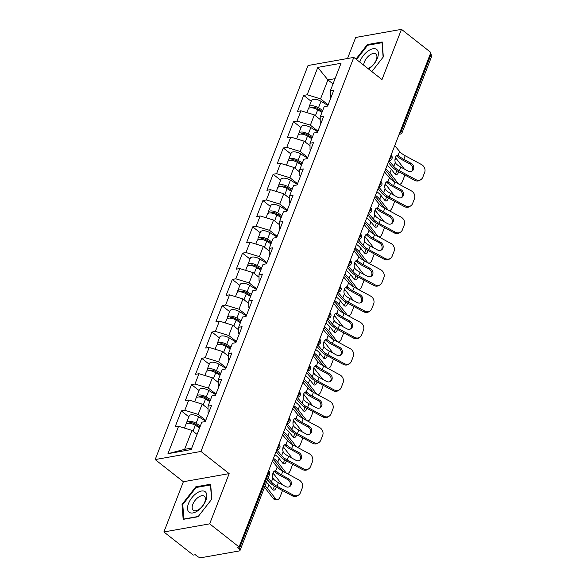 <?xml version="1.0" encoding="UTF-8"?>
<svg xmlns="http://www.w3.org/2000/svg" width="587" height="587" viewBox="0 0 587 587"><rect width="100%" height="100%" fill="white"/><g stroke="black" fill="none" stroke-linecap="round" stroke-linejoin="round"><path stroke-width="0.88" d="M163.89 531.961L209.676 523.846L229.157 473.621L183.371 481.736L163.89 531.961L193.292 555.089L195.288 554.73L197.437 556.417A3.001 1.291 -158.8 0 0 201.451 557.65L239.232 550.958A3.001 1.291 -158.8 0 0 240.017 550.459A3.001 1.291 -158.8 0 0 239.225 549.014L237.075 547.326L239.078 546.974L430.88 52.478L401.479 29.35L355.693 37.465L347.526 58.509M183.371 481.736L155.181 459.562L308.021 65.517L353.807 57.401L200.967 451.447L155.181 459.562M197.071 434.409L191.971 430.396L184.619 449.356L167.963 453.685L191.186 449.569L201.811 422.185L205.281 421.569L211.496 405.558L208.018 406.167L208.062 412.632L208.583 413.05M167.963 453.685L178.587 426.301L175.117 426.91L181.324 410.9L188.838 416.807M205.758 420.343L198.179 414.385L184.795 410.284L181.324 410.9M184.795 410.284L188.779 400.004L185.309 400.62L191.523 384.61L199.03 390.516M215.957 394.053L208.378 388.095L194.994 383.993L191.523 384.61M194.994 383.993L198.978 373.714L195.508 374.33L201.723 358.319L209.229 364.226M226.156 367.755L218.577 361.797L205.193 357.703L201.723 358.319M205.193 357.703L209.177 347.423L205.707 348.04L211.914 332.022L219.428 337.936M236.348 341.465L228.776 335.507L215.385 331.413L211.914 332.022M215.385 331.413L219.377 321.126L215.906 321.742L222.113 305.732L229.627 311.638M246.547 315.175L238.975 309.217L225.584 305.115L222.113 305.732M225.584 305.115L229.576 294.835L226.105 295.452L232.313 279.441L239.826 285.348M256.746 288.885L249.174 282.919L235.783 278.825L232.313 279.441M235.783 278.825L239.775 268.545L236.304 269.162L242.512 253.151L250.025 259.058M266.946 262.587L259.373 256.629L245.982 252.535L242.512 253.151M245.982 252.535L249.974 242.255L246.503 242.864L252.711 226.853L260.224 232.768M277.145 236.297L269.565 230.339L256.181 226.244L252.711 226.853M256.181 226.244L260.166 215.957L256.695 216.574L262.91 200.563L270.416 206.47M287.344 210.007L279.764 204.049L266.381 199.947L262.91 200.563M266.381 199.947L270.365 189.667L266.894 190.283L273.109 174.273L280.615 180.18M297.543 183.709L289.963 177.751L276.58 173.657L273.109 174.273M276.58 173.657L280.564 163.377L277.093 163.993L283.308 147.975L290.814 153.889M307.735 157.419L300.162 151.461L286.779 147.366L283.308 147.975M286.779 147.366L290.763 137.087L287.292 137.696L293.5 121.685L301.014 127.592M317.934 131.128L310.362 125.17L296.971 121.069L293.5 121.685M296.971 121.069L300.962 110.789L297.492 111.405L303.699 95.395L311.213 101.302M328.133 104.838L320.561 98.873L307.17 94.778L303.699 95.395M307.17 94.778L317.794 67.395L341.025 63.279L330.4 90.662L330.437 97.126L330.965 97.537M208.018 406.167L212.01 395.887L215.48 395.271L221.688 379.261L218.217 379.877L222.209 369.597L225.679 368.981L231.887 352.97L228.416 353.587L232.408 343.307L235.879 342.691L242.086 326.68L238.615 327.297L242.607 317.009L246.078 316.4L252.285 300.39L248.815 300.999L252.799 290.719L256.27 290.103L262.484 274.092L259.014 274.709L262.998 264.429L266.469 263.812L272.684 247.802L269.213 248.418L273.197 238.139L276.668 237.522L282.883 221.512L279.412 222.128L283.396 211.841L286.867 211.232L293.074 195.214L289.604 195.831L293.595 185.551L297.066 184.934L303.274 168.924L299.803 169.54L303.795 159.26L307.265 158.644L313.473 142.634L310.002 143.25L313.994 132.97L317.464 132.354L323.672 116.343L320.201 116.952L324.185 106.673L327.656 106.056L333.871 90.046L330.4 90.662M208.04 408.721L202.17 404.105L198.179 414.385M202.17 404.105L188.779 400.004M218.232 382.423L212.369 377.808L208.378 388.095M218.217 379.877L218.254 386.341L218.782 386.752M212.369 377.808L198.978 373.714M228.431 356.133L222.568 351.518L218.577 361.797M228.416 353.587L228.453 360.051L228.981 360.462M222.568 351.518L209.177 347.423M238.63 329.843L232.76 325.227L228.776 335.507M238.615 327.297L238.652 333.754L239.18 334.172M232.76 325.227L219.377 321.126M248.829 303.552L242.959 298.937L238.975 309.217M248.815 300.999L248.851 307.463L249.38 307.882M242.959 298.937L229.576 294.835M259.028 277.255L253.158 272.639L249.174 282.919M259.014 274.709L259.05 281.173L259.579 281.584M253.158 272.639L239.775 268.545M269.228 250.965L263.358 246.349L259.373 256.629M269.213 248.418L269.25 254.883L269.778 255.294M263.358 246.349L249.974 242.255M279.427 224.674L273.557 220.059L269.565 230.339M279.412 222.128L279.449 228.585L279.97 229.003M273.557 220.059L260.166 215.957M289.618 198.377L283.756 193.761L279.764 204.049M289.604 195.831L289.648 202.295L290.169 202.706M283.756 193.761L270.365 189.667M299.818 172.086L293.955 167.471L289.963 177.751M299.803 169.54L299.84 176.005L300.368 176.416M293.955 167.471L280.564 163.377M310.017 145.796L304.147 141.181L300.162 151.461M310.002 143.25L310.039 149.707L310.567 150.125M304.147 141.181L290.763 137.087M320.216 119.506L314.346 114.891L310.362 125.17M320.201 116.952L320.238 123.417L320.766 123.835M314.346 114.891L300.962 110.789M400.694 130.299L401.413 130.872L431.027 54.518L430.308 53.953M431.027 54.518A3.001 1.291 21.2 0 1 431.819 55.963L402.212 132.31A3.001 1.291 21.2 0 0 401.413 130.872A3.001 1.57 128.2 0 1 399.549 133.242M333.012 83.926L327.913 79.913L320.561 98.873M335.06 78.651L327.913 79.913L317.794 67.395M209.676 523.846L239.078 546.974M229.157 473.621L200.967 451.447M353.807 57.401L381.998 79.575L401.479 29.35M184.619 449.356L191.766 448.086M191.971 430.396L178.587 426.301M371.842 71.585L383.326 56.895L382.196 41.948L367.323 44.583L355.971 59.104M195.787 486.836L182.043 504.416L183.166 519.363L198.046 516.729L211.79 499.141L210.66 484.202L195.787 486.836L196.542 487.43M368.078 45.177L367.323 44.583M182.806 505.018L182.043 504.416M411.091 163.311A4.608 3.992 -124.4 0 1 413.505 169.305A4.608 3.992 -124.4 0 1 412.191 170.986A4.608 3.992 -124.4 0 1 408.082 171.066L400.782 167.112A13.42 5.775 21.2 0 1 397.377 164.903A13.42 5.775 21.2 0 1 396.108 163.802L395.308 162.518A4.608 2.568 -87.5 0 1 395.425 157.441A4.608 2.568 -87.5 0 1 397.715 155.32A4.608 2.568 -87.5 0 1 398.081 155.379L399.116 156.047L396.937 155.951A16.025 6.897 -158.8 0 0 398.654 157.455A16.025 6.897 -158.8 0 0 402.719 160.097L410.012 164.044L411.091 163.311L403.79 159.363A13.42 5.775 21.2 0 1 400.385 157.147A13.42 5.775 21.2 0 1 399.116 156.047M415.706 179.571A6.009 5.202 55.6 0 0 421.062 179.475L419.991 180.209A6.009 5.202 -124.4 0 1 414.627 180.312L415.706 179.571L399.38 170.736A13.42 5.775 21.2 0 1 395.976 168.528A13.42 5.775 21.2 0 1 393.789 166.451L388.917 160.655M388.264 162.35L391.624 166.356A16.025 6.897 -158.8 0 0 394.237 168.836A16.025 6.897 -158.8 0 0 398.309 171.477L414.627 180.312M421.062 179.475A6.009 5.202 55.6 0 0 422.772 177.281L424.672 172.395A6.009 5.202 55.6 0 0 421.525 164.573L405.199 155.738A13.42 5.775 21.2 0 1 401.794 153.523A13.42 5.775 21.2 0 1 399.608 151.446L394.735 145.657M411.619 171.301A4.608 3.992 55.6 0 0 412.426 170.047A4.608 3.992 55.6 0 0 410.012 164.044M395.396 157.514A16.025 6.897 21.2 0 1 395.755 157.954L403.768 168.264A6.009 3.162 94 0 1 404.208 168.968M394.838 181.941L387.728 172.798A13.42 5.775 -158.8 0 0 385.292 170.421A13.42 5.775 -158.8 0 0 385.167 170.318M387.046 165.475A16.025 6.897 21.2 0 1 388.433 166.488A16.025 6.897 21.2 0 1 391.346 169.335L394.926 173.943A4.608 2.429 -86 0 0 396.108 174.662A4.608 2.429 -86 0 0 398.353 172.541A4.608 2.429 -86 0 0 398.632 171.653M385.644 169.1A16.025 6.897 21.2 0 1 387.031 170.113A16.025 6.897 21.2 0 1 389.937 172.96L397.949 183.261A6.009 3.162 94 0 0 399.49 184.201A6.009 3.162 94 0 0 402.425 181.434L404.318 176.548A6.009 3.162 94 0 0 404.773 174.977M395.036 174.075A4.608 2.429 94 0 0 396.144 172.38A4.608 2.429 94 0 0 396.607 170.487M306.832 112.587L308.248 108.947A6.611 2.847 21.2 0 1 317.706 109.798L321.977 112.388M319.277 118.765L320.216 119.337M309.107 108.118A6.611 2.847 21.2 0 1 309.033 106.929A6.611 2.847 21.2 0 1 318.492 107.773L322.755 110.363M309.033 106.929L311.55 100.436A6.611 2.847 21.2 0 1 321.008 101.287L327.891 105.462M322.322 111.493L317.193 108.382A4.006 1.724 -158.8 0 0 311.499 107.781M368.563 69.009A13.017 6.802 -51.8 0 0 377.397 58.201A13.017 6.802 -51.8 0 0 372.972 48.787A13.017 6.802 -51.8 0 0 360.044 61.283A13.017 6.802 -51.8 0 0 359.758 62.083M367.8 68.408A8.915 4.652 -51.8 0 0 376.252 59.94A8.915 4.652 -51.8 0 0 375.819 53.989A8.915 4.652 -51.8 0 0 369.876 55.009A8.915 4.652 -51.8 0 0 364.366 62.046A8.915 4.652 -51.8 0 0 363.698 65.179M356.485 59.507L367.623 45.258L382.042 42.704L383.128 57.144M197.841 510.712A13.017 6.802 -51.8 0 0 206.822 495.186A13.017 6.802 -51.8 0 0 196.528 493.271A13.017 6.802 -51.8 0 0 187.547 508.804A13.017 6.802 -51.8 0 0 197.841 510.712M199.22 509.208A8.915 4.652 -51.8 0 0 204.283 496.235A8.915 4.652 -51.8 0 0 198.318 497.27A8.915 4.652 -51.8 0 0 193.262 510.25A8.915 4.652 -51.8 0 0 199.22 509.208M198.237 516.479L183.863 519.025L182.77 504.549L196.087 487.511L210.498 484.957L211.591 499.398M400.892 189.601A4.608 3.992 -124.4 0 1 403.306 195.596A4.608 3.992 -124.4 0 1 401.992 197.276A4.608 3.992 -124.4 0 1 397.883 197.357L390.59 193.409A13.42 5.775 21.2 0 1 387.178 191.193A13.42 5.775 21.2 0 1 385.908 190.093L385.116 188.809A4.608 2.568 -87.5 0 1 385.226 183.731A4.608 2.568 -87.5 0 1 387.515 181.61A4.608 2.568 -87.5 0 1 387.882 181.677L388.917 182.344L386.745 182.241A16.025 6.897 -158.8 0 0 388.455 183.746A16.025 6.897 -158.8 0 0 392.52 186.387L399.813 190.342L400.892 189.601L393.591 185.653A13.42 5.775 21.2 0 1 390.186 183.445A13.42 5.775 21.2 0 1 388.917 182.344M405.507 205.868A6.009 5.202 55.6 0 0 410.863 205.766L409.792 206.499A6.009 5.202 -124.4 0 1 404.428 206.602L405.507 205.868L389.181 197.027A13.42 5.775 21.2 0 1 385.776 194.818A13.42 5.775 21.2 0 1 383.59 192.741L378.718 186.952M378.065 188.64L381.425 192.646A16.025 6.897 -158.8 0 0 384.037 195.126A16.025 6.897 -158.8 0 0 388.11 197.768L404.428 206.602M410.863 205.766A6.009 5.202 55.6 0 0 412.573 203.572L414.473 198.685A6.009 5.202 55.6 0 0 411.326 190.863L395 182.029A13.42 5.775 21.2 0 1 391.595 179.82A13.42 5.775 21.2 0 1 389.408 177.744L384.536 171.947M401.42 197.599A4.608 3.992 55.6 0 0 402.227 196.337A4.608 3.992 55.6 0 0 399.813 190.342M390.693 215.891A4.608 3.992 -124.4 0 1 393.107 221.893A4.608 3.992 -124.4 0 1 391.793 223.574A4.608 3.992 -124.4 0 1 387.684 223.647L380.391 219.699A13.42 5.775 21.2 0 1 376.986 217.483A13.42 5.775 21.2 0 1 375.709 216.383L374.917 215.099A4.608 2.568 -87.5 0 1 375.027 210.021A4.608 2.568 -87.5 0 1 377.316 207.901A4.608 2.568 -87.5 0 1 377.683 207.967L378.718 208.634L376.546 208.539A16.025 6.897 -158.8 0 0 378.255 210.043A16.025 6.897 -158.8 0 0 382.32 212.685L389.621 216.632L390.693 215.891L383.399 211.944A13.42 5.775 21.2 0 1 379.987 209.735A13.42 5.775 21.2 0 1 378.718 208.634M395.308 232.158A6.009 5.202 55.6 0 0 400.664 232.056L399.593 232.797A6.009 5.202 -124.4 0 1 394.229 232.892L395.308 232.158L378.982 223.324A13.42 5.775 21.2 0 1 375.577 221.108A13.42 5.775 21.2 0 1 373.391 219.032L368.519 213.242M367.866 214.937L371.226 218.936A16.025 6.897 -158.8 0 0 373.846 221.416A16.025 6.897 -158.8 0 0 377.911 224.058L394.229 232.892M400.664 232.056A6.009 5.202 55.6 0 0 402.381 229.869L404.274 224.982A6.009 5.202 55.6 0 0 401.126 217.161L384.801 208.319A13.42 5.775 21.2 0 1 381.396 206.11A13.42 5.775 21.2 0 1 379.209 204.034L374.337 198.245M391.221 223.889A4.608 3.992 55.6 0 0 392.035 222.627A4.608 3.992 55.6 0 0 389.621 216.632M380.493 242.189A4.608 3.992 -124.4 0 1 382.907 248.184A4.608 3.992 -124.4 0 1 381.594 249.864A4.608 3.992 -124.4 0 1 377.485 249.937L370.192 245.99A13.42 5.775 21.2 0 1 366.787 243.781A13.42 5.775 21.2 0 1 365.518 242.68L364.718 241.396A4.608 2.568 -87.5 0 1 364.828 236.312A4.608 2.568 -87.5 0 1 367.117 234.198A4.608 2.568 -87.5 0 1 367.484 234.257L368.519 234.925L366.347 234.829A16.025 6.897 -158.8 0 0 368.056 236.334A16.025 6.897 -158.8 0 0 372.121 238.975L379.422 242.923L380.493 242.189L373.2 238.241A13.42 5.775 21.2 0 1 369.795 236.025A13.42 5.775 21.2 0 1 368.519 234.925M385.109 258.449A6.009 5.202 55.6 0 0 390.465 258.346L389.394 259.087A6.009 5.202 -124.4 0 1 384.037 259.183L385.109 258.449L368.783 249.614A13.42 5.775 21.2 0 1 365.378 247.406A13.42 5.775 21.2 0 1 363.192 245.329L358.319 239.533M357.666 241.228L361.034 245.234A16.025 6.897 -158.8 0 0 363.647 247.707A16.025 6.897 -158.8 0 0 367.711 250.348L384.037 259.183M390.465 258.346A6.009 5.202 55.6 0 0 392.182 256.159L394.075 251.273A6.009 5.202 55.6 0 0 390.927 243.451L374.601 234.617A13.42 5.775 21.2 0 1 371.197 232.401A13.42 5.775 21.2 0 1 369.01 230.324L364.138 224.535M381.022 250.179A4.608 3.992 55.6 0 0 381.836 248.917A4.608 3.992 55.6 0 0 379.422 242.923M370.294 268.479A4.608 3.992 -124.4 0 1 372.708 274.474A4.608 3.992 -124.4 0 1 371.395 276.154A4.608 3.992 -124.4 0 1 367.286 276.235L359.992 272.28A13.42 5.775 21.2 0 1 356.588 270.071A13.42 5.775 21.2 0 1 355.318 268.971L354.519 267.687A4.608 2.568 -87.5 0 1 354.629 262.609A4.608 2.568 -87.5 0 1 356.925 260.489A4.608 2.568 -87.5 0 1 357.285 260.547L358.327 261.215L356.148 261.12A16.025 6.897 -158.8 0 0 357.857 262.624A16.025 6.897 -158.8 0 0 361.922 265.265L369.223 269.213L370.294 268.479L363.001 264.532A13.42 5.775 21.2 0 1 359.596 262.316A13.42 5.775 21.2 0 1 358.327 261.215M374.91 284.739A6.009 5.202 55.6 0 0 380.273 284.644L379.195 285.377A6.009 5.202 -124.4 0 1 373.838 285.48L374.91 284.739L358.591 275.905A13.42 5.775 21.2 0 1 355.179 273.696A13.42 5.775 21.2 0 1 352.992 271.62L348.128 265.823M347.467 267.518L350.835 271.524A16.025 6.897 -158.8 0 0 353.447 274.004A16.025 6.897 -158.8 0 0 357.512 276.646L373.838 285.48M380.273 284.644A6.009 5.202 55.6 0 0 381.983 282.45L383.876 277.563A6.009 5.202 55.6 0 0 380.728 269.741L364.402 260.907A13.42 5.775 21.2 0 1 360.998 258.698A13.42 5.775 21.2 0 1 358.811 256.614L353.946 250.825M370.823 276.47A4.608 3.992 55.6 0 0 371.637 275.215A4.608 3.992 55.6 0 0 369.223 269.213M360.095 294.769A4.608 3.992 -124.4 0 1 362.509 300.771A4.608 3.992 -124.4 0 1 361.203 302.444A4.608 3.992 -124.4 0 1 357.094 302.525L349.793 298.578A13.42 5.775 21.2 0 1 346.389 296.362A13.42 5.775 21.2 0 1 345.119 295.261L344.32 293.977A4.608 2.568 -87.5 0 1 344.437 288.899A4.608 2.568 -87.5 0 1 346.726 286.779A4.608 2.568 -87.5 0 1 347.086 286.845L348.128 287.513L345.948 287.417A16.025 6.897 -158.8 0 0 347.658 288.921A16.025 6.897 -158.8 0 0 351.73 291.556L359.024 295.51L360.095 294.769L352.802 290.822A13.42 5.775 21.2 0 1 349.397 288.613A13.42 5.775 21.2 0 1 348.128 287.513M364.71 311.037A6.009 5.202 55.6 0 0 370.074 310.934L368.996 311.668A6.009 5.202 -124.4 0 1 363.639 311.77L364.71 311.037L348.392 302.202A13.42 5.775 21.2 0 1 344.98 299.986A13.42 5.775 21.2 0 1 342.793 297.91L337.929 292.121M337.268 293.808L340.636 297.814A16.025 6.897 -158.8 0 0 343.248 300.295A16.025 6.897 -158.8 0 0 347.313 302.936L363.639 311.77M370.074 310.934A6.009 5.202 55.6 0 0 371.784 308.74L373.677 303.853A6.009 5.202 55.6 0 0 370.529 296.031L354.21 287.197A13.42 5.775 21.2 0 1 350.799 284.988A13.42 5.775 21.2 0 1 348.612 282.912L343.747 277.115M360.631 302.767A4.608 3.992 55.6 0 0 361.438 301.505A4.608 3.992 55.6 0 0 359.024 295.51M385.197 183.804A16.025 6.897 21.2 0 1 385.556 184.252L393.576 194.554A6.009 3.162 94 0 1 394.016 195.258M384.639 208.231L377.536 199.096A13.42 5.775 -158.8 0 0 375.093 196.711A13.42 5.775 -158.8 0 0 374.968 196.616M376.854 191.766A16.025 6.897 21.2 0 1 378.241 192.778A16.025 6.897 21.2 0 1 381.146 195.625L384.727 200.233A4.608 2.429 -86 0 0 385.908 200.952A4.608 2.429 -86 0 0 388.154 198.832A4.608 2.429 -86 0 0 388.433 197.944M375.445 195.39A16.025 6.897 21.2 0 1 376.832 196.403A16.025 6.897 21.2 0 1 379.738 199.25L387.758 209.559A6.009 3.162 94 0 0 389.298 210.491A6.009 3.162 94 0 0 392.226 207.725L394.119 202.838A6.009 3.162 94 0 0 394.574 201.268M384.845 200.365A4.608 2.429 94 0 0 385.945 198.677A4.608 2.429 94 0 0 386.407 196.777M296.633 138.884L298.049 135.245A6.611 2.847 21.2 0 1 307.507 136.089L311.778 138.679M309.078 145.055L310.017 145.627M298.908 134.408A6.611 2.847 21.2 0 1 298.834 133.22A6.611 2.847 21.2 0 1 308.292 134.063L312.563 136.654M298.834 133.22L301.351 126.733A6.611 2.847 21.2 0 1 310.809 127.577L317.692 131.752M312.123 137.784L306.994 134.672A4.006 1.724 -158.8 0 0 301.3 134.071M374.998 210.095A16.025 6.897 21.2 0 1 375.364 210.542L383.377 220.851A6.009 3.162 94 0 1 383.817 221.556M374.44 234.521L367.337 225.386A13.42 5.775 -158.8 0 0 364.901 223.001A13.42 5.775 -158.8 0 0 364.776 222.906M366.655 218.056A16.025 6.897 21.2 0 1 368.042 219.068A16.025 6.897 21.2 0 1 370.947 221.915L374.528 226.523A4.608 2.429 -86 0 0 375.709 227.242A4.608 2.429 -86 0 0 377.955 225.122A4.608 2.429 -86 0 0 378.233 224.234M365.246 221.681A16.025 6.897 21.2 0 1 366.633 222.693A16.025 6.897 21.2 0 1 369.546 225.54L377.558 235.849A6.009 3.162 94 0 0 379.099 236.788A6.009 3.162 94 0 0 382.027 234.022L383.92 229.128A6.009 3.162 94 0 0 384.375 227.558M374.645 226.663A4.608 2.429 94 0 0 375.746 224.968A4.608 2.429 94 0 0 376.208 223.067M286.441 165.174L287.85 161.535A6.611 2.847 21.2 0 1 297.308 162.379L301.579 164.969M298.878 171.353L299.818 171.918M288.709 160.706A6.611 2.847 21.2 0 1 288.635 159.51A6.611 2.847 21.2 0 1 298.093 160.354L302.364 162.944M288.635 159.51L291.152 153.024A6.611 2.847 21.2 0 1 300.61 153.867L307.493 158.042M301.923 164.074L296.795 160.963A4.006 1.724 -158.8 0 0 291.101 160.368M364.798 236.392A16.025 6.897 21.2 0 1 365.165 236.832L373.178 247.142A6.009 3.162 94 0 1 373.618 247.846M364.241 260.819L357.138 251.676A13.42 5.775 -158.8 0 0 354.702 249.292A13.42 5.775 -158.8 0 0 354.577 249.196M356.456 244.353A16.025 6.897 21.2 0 1 357.843 245.366A16.025 6.897 21.2 0 1 360.748 248.213L364.329 252.821A4.608 2.429 -86 0 0 365.51 253.54A4.608 2.429 -86 0 0 367.755 251.412A4.608 2.429 -86 0 0 368.034 250.524M355.047 247.971A16.025 6.897 21.2 0 1 356.434 248.991A16.025 6.897 21.2 0 1 359.347 251.83L367.359 262.14A6.009 3.162 94 0 0 368.9 263.079A6.009 3.162 94 0 0 371.828 260.312L373.721 255.426A6.009 3.162 94 0 0 374.176 253.848M364.446 252.953A4.608 2.429 94 0 0 365.554 251.258A4.608 2.429 94 0 0 366.009 249.365M276.242 191.465L277.651 187.825A6.611 2.847 21.2 0 1 287.109 188.669L291.379 191.259M288.687 197.643L289.618 198.208M278.509 186.996A6.611 2.847 21.2 0 1 278.436 185.8A6.611 2.847 21.2 0 1 287.894 186.651L292.165 189.241M278.436 185.8L280.953 179.314A6.611 2.847 21.2 0 1 290.411 180.158L297.293 184.34M291.724 190.371L286.595 187.26A4.006 1.724 -158.8 0 0 280.902 186.659M354.607 262.683A16.025 6.897 21.2 0 1 354.966 263.123L362.979 273.432A6.009 3.162 94 0 1 363.419 274.136M354.042 287.109L346.939 277.974A13.42 5.775 -158.8 0 0 344.503 275.589A13.42 5.775 -158.8 0 0 344.378 275.486M346.257 270.644A16.025 6.897 21.2 0 1 347.643 271.656A16.025 6.897 21.2 0 1 350.549 274.503L354.137 279.111A4.608 2.429 -86 0 0 355.318 279.83A4.608 2.429 -86 0 0 357.564 277.71A4.608 2.429 -86 0 0 357.835 276.822M344.848 274.268A16.025 6.897 21.2 0 1 346.235 275.281A16.025 6.897 21.2 0 1 349.148 278.128L357.16 288.437A6.009 3.162 94 0 0 358.701 289.369A6.009 3.162 94 0 0 361.629 286.603L363.529 281.716A6.009 3.162 94 0 0 363.977 280.146M354.247 279.243A4.608 2.429 94 0 0 355.355 277.556A4.608 2.429 94 0 0 355.81 275.655M266.043 217.755L267.452 214.116A6.611 2.847 21.2 0 1 276.91 214.967L281.18 217.557M278.487 223.933L279.419 224.505M268.31 213.286A6.611 2.847 21.2 0 1 268.237 212.098A6.611 2.847 21.2 0 1 277.695 212.942L281.965 215.532M268.237 212.098L270.754 205.604A6.611 2.847 21.2 0 1 280.212 206.455L287.102 210.63M281.525 216.662L276.396 213.551A4.006 1.724 -158.8 0 0 270.71 212.949M344.408 288.973A16.025 6.897 21.2 0 1 344.767 289.42L352.78 299.722A6.009 3.162 94 0 1 353.22 300.427M343.843 313.399L336.74 304.264A13.42 5.775 -158.8 0 0 334.304 301.879A13.42 5.775 -158.8 0 0 334.179 301.784M336.058 296.934A16.025 6.897 21.2 0 1 337.444 297.947A16.025 6.897 21.2 0 1 340.357 300.793L343.938 305.401A4.608 2.429 -86 0 0 345.119 306.12A4.608 2.429 -86 0 0 347.365 304A4.608 2.429 -86 0 0 347.643 303.112M334.656 300.559A16.025 6.897 21.2 0 1 336.043 301.571A16.025 6.897 21.2 0 1 338.948 304.418L346.961 314.727A6.009 3.162 94 0 0 348.502 315.667A6.009 3.162 94 0 0 351.43 312.893L353.33 308.006A6.009 3.162 94 0 0 353.785 306.436M344.048 305.541A4.608 2.429 94 0 0 345.156 303.846A4.608 2.429 94 0 0 345.611 301.945M255.844 244.053L257.253 240.413A6.611 2.847 21.2 0 1 266.718 241.257L270.981 243.847M268.288 250.223L269.228 250.796M258.111 239.577A6.611 2.847 21.2 0 1 258.038 238.388A6.611 2.847 21.2 0 1 267.496 239.232L271.766 241.822M258.038 238.388L260.555 231.902A6.611 2.847 21.2 0 1 270.013 232.745L276.903 236.921M271.326 242.952L266.197 239.841A4.006 1.724 -158.8 0 0 260.511 239.239M349.903 321.067A4.608 3.992 -124.4 0 1 352.317 327.062A4.608 3.992 -124.4 0 1 351.004 328.742A4.608 3.992 -124.4 0 1 346.895 328.815L339.594 324.868A13.42 5.775 21.2 0 1 336.19 322.659A13.42 5.775 21.2 0 1 334.92 321.559L334.12 320.267A4.608 2.568 -87.5 0 1 334.238 315.19A4.608 2.568 -87.5 0 1 336.527 313.069A4.608 2.568 -87.5 0 1 336.887 313.135L337.929 313.803L335.749 313.707A16.025 6.897 -158.8 0 0 337.459 315.212A16.025 6.897 -158.8 0 0 341.531 317.853L348.825 321.801L349.903 321.067L342.603 317.112A13.42 5.775 21.2 0 1 339.198 314.903A13.42 5.775 21.2 0 1 337.929 313.803M354.511 337.327A6.009 5.202 55.6 0 0 359.875 337.224L358.796 337.965A6.009 5.202 -124.4 0 1 353.44 338.061L354.511 337.327L338.193 328.493A13.42 5.775 21.2 0 1 334.788 326.277A13.42 5.775 21.2 0 1 332.594 324.2L327.729 318.411M327.069 320.106L330.437 324.105A16.025 6.897 -158.8 0 0 333.049 326.585A16.025 6.897 -158.8 0 0 337.114 329.226L353.44 338.061M359.875 337.224A6.009 5.202 55.6 0 0 361.585 335.038L363.485 330.151A6.009 5.202 55.6 0 0 360.33 322.329L344.011 313.487A13.42 5.775 21.2 0 1 340.607 311.279A13.42 5.775 21.2 0 1 338.413 309.202L333.548 303.413M350.432 329.058A4.608 3.992 55.6 0 0 351.239 327.795A4.608 3.992 55.6 0 0 348.825 321.801M334.208 315.27A16.025 6.897 21.2 0 1 334.568 315.711L342.581 326.02A6.009 3.162 94 0 1 343.021 326.724M333.643 339.697L326.541 330.554A13.42 5.775 -158.8 0 0 324.105 328.17A13.42 5.775 -158.8 0 0 323.98 328.074M325.858 323.224A16.025 6.897 21.2 0 1 327.245 324.244A16.025 6.897 21.2 0 1 330.158 327.084L333.739 331.692A4.608 2.429 -86 0 0 334.92 332.411A4.608 2.429 -86 0 0 337.165 330.29A4.608 2.429 -86 0 0 337.444 329.402M324.457 326.849A16.025 6.897 21.2 0 1 325.844 327.862A16.025 6.897 21.2 0 1 328.749 330.708L336.762 341.018A6.009 3.162 94 0 0 338.303 341.957A6.009 3.162 94 0 0 341.23 339.191L343.131 334.304A6.009 3.162 94 0 0 343.586 332.726M333.849 331.831A4.608 2.429 94 0 0 334.957 330.136A4.608 2.429 94 0 0 335.412 328.236M245.645 270.343L247.061 266.703A6.611 2.847 21.2 0 1 256.519 267.547L260.782 270.137M258.089 276.521L259.028 277.086M247.912 265.874A6.611 2.847 21.2 0 1 247.839 264.678A6.611 2.847 21.2 0 1 257.304 265.529L261.567 268.12M247.839 264.678L250.356 258.192A6.611 2.847 21.2 0 1 259.821 259.036L266.703 263.218M261.134 269.25L256.005 266.131A4.006 1.724 -158.8 0 0 250.311 265.537M339.704 347.357A4.608 3.992 -124.4 0 1 342.118 353.352A4.608 3.992 -124.4 0 1 340.805 355.032A4.608 3.992 -124.4 0 1 336.696 355.106L329.395 351.158A13.42 5.775 21.2 0 1 325.99 348.949A13.42 5.775 21.2 0 1 324.721 347.849L323.921 346.565A4.608 2.568 -87.5 0 1 324.039 341.48A4.608 2.568 -87.5 0 1 326.328 339.367A4.608 2.568 -87.5 0 1 326.695 339.425L327.729 340.093L325.55 339.998A16.025 6.897 -158.8 0 0 327.267 341.502A16.025 6.897 -158.8 0 0 331.332 344.143L338.626 348.091L339.704 347.357L332.403 343.41A13.42 5.775 21.2 0 1 328.999 341.194A13.42 5.775 21.2 0 1 327.729 340.093M344.32 363.617A6.009 5.202 55.6 0 0 349.676 363.522L348.605 364.256A6.009 5.202 -124.4 0 1 343.241 364.358L344.32 363.617L327.994 354.783A13.42 5.775 21.2 0 1 324.589 352.574A13.42 5.775 21.2 0 1 322.402 350.498L317.53 344.701M316.877 346.396L320.238 350.402A16.025 6.897 -158.8 0 0 322.85 352.882A16.025 6.897 -158.8 0 0 326.915 355.517L343.241 364.358M349.676 363.522A6.009 5.202 55.6 0 0 351.386 361.328L353.286 356.441A6.009 5.202 55.6 0 0 350.138 348.619L333.812 339.785A13.42 5.775 21.2 0 1 330.408 337.569A13.42 5.775 21.2 0 1 328.214 335.493L323.349 329.703M340.233 355.348A4.608 3.992 55.6 0 0 341.04 354.093A4.608 3.992 55.6 0 0 338.626 348.091M324.009 341.561A16.025 6.897 21.2 0 1 324.369 342.001L332.381 352.31A6.009 3.162 94 0 1 332.822 353.014M323.452 365.987L316.342 356.845A13.42 5.775 -158.8 0 0 313.906 354.467A13.42 5.775 -158.8 0 0 313.781 354.365M315.659 349.522A16.025 6.897 21.2 0 1 317.046 350.534A16.025 6.897 21.2 0 1 319.959 353.381L323.54 357.989A4.608 2.429 -86 0 0 324.721 358.708A4.608 2.429 -86 0 0 326.966 356.58A4.608 2.429 -86 0 0 327.245 355.693M314.258 353.139A16.025 6.897 21.2 0 1 315.645 354.159A16.025 6.897 21.2 0 1 318.55 357.006L326.563 367.308A6.009 3.162 94 0 0 328.104 368.247A6.009 3.162 94 0 0 331.039 365.481L332.932 360.594A6.009 3.162 94 0 0 333.387 359.024M323.65 358.121A4.608 2.429 94 0 0 324.758 356.426A4.608 2.429 94 0 0 325.22 354.533M235.446 296.633L236.862 292.994A6.611 2.847 21.2 0 1 246.32 293.845L250.59 296.428M247.89 302.811L248.829 303.376M237.72 292.165A6.611 2.847 21.2 0 1 237.647 290.976A6.611 2.847 21.2 0 1 247.105 291.82L251.368 294.41M237.647 290.976L240.164 284.482A6.611 2.847 21.2 0 1 249.622 285.333L256.504 289.508M250.935 295.54L245.806 292.429A4.006 1.724 -158.8 0 0 240.112 291.827M329.505 373.648A4.608 3.992 -124.4 0 1 331.919 379.642A4.608 3.992 -124.4 0 1 330.606 381.323A4.608 3.992 -124.4 0 1 326.497 381.403L319.203 377.448A13.42 5.775 21.2 0 1 315.791 375.24A13.42 5.775 21.2 0 1 314.522 374.139L313.729 372.855A4.608 2.568 -87.5 0 1 313.84 367.778A4.608 2.568 -87.5 0 1 316.129 365.657A4.608 2.568 -87.5 0 1 316.496 365.723L317.53 366.383L315.358 366.288A16.025 6.897 -158.8 0 0 317.068 367.792A16.025 6.897 -158.8 0 0 321.133 370.434L328.427 374.389L329.505 373.648L322.204 369.7A13.42 5.775 21.2 0 1 318.8 367.484A13.42 5.775 21.2 0 1 317.53 366.383M334.12 389.907A6.009 5.202 55.6 0 0 339.477 389.812L338.406 390.546A6.009 5.202 -124.4 0 1 333.042 390.649L334.12 389.907L317.794 381.073A13.42 5.775 21.2 0 1 314.39 378.864A13.42 5.775 21.2 0 1 312.203 376.788L307.331 370.999M306.678 372.686L310.039 376.693A16.025 6.897 -158.8 0 0 312.651 379.173A16.025 6.897 -158.8 0 0 316.723 381.814L333.042 390.649M339.477 389.812A6.009 5.202 55.6 0 0 341.186 387.618L343.087 382.731A6.009 5.202 55.6 0 0 339.939 374.91L323.613 366.075A13.42 5.775 21.2 0 1 320.209 363.867A13.42 5.775 21.2 0 1 318.022 361.79L313.15 355.993M330.033 381.638A4.608 3.992 55.6 0 0 330.841 380.383A4.608 3.992 55.6 0 0 328.427 374.389M313.81 367.851A16.025 6.897 21.2 0 1 314.17 368.291L322.19 378.6A6.009 3.162 94 0 1 322.63 379.305M313.253 392.277L306.143 383.142A13.42 5.775 -158.8 0 0 303.706 380.758A13.42 5.775 -158.8 0 0 303.582 380.662M305.467 375.812A16.025 6.897 21.2 0 1 306.854 376.825A16.025 6.897 21.2 0 1 309.76 379.672L313.341 384.28A4.608 2.429 -86 0 0 314.522 384.999A4.608 2.429 -86 0 0 316.767 382.878A4.608 2.429 -86 0 0 317.046 381.99M304.059 379.437A16.025 6.897 21.2 0 1 305.445 380.449A16.025 6.897 21.2 0 1 308.351 383.296L316.371 393.606A6.009 3.162 94 0 0 317.912 394.537A6.009 3.162 94 0 0 320.84 391.771L322.733 386.884A6.009 3.162 94 0 0 323.188 385.314M313.458 384.412A4.608 2.429 94 0 0 314.559 382.724A4.608 2.429 94 0 0 315.021 380.824M225.247 322.923L226.663 319.284A6.611 2.847 21.2 0 1 236.121 320.135L240.391 322.725M237.691 329.102L238.63 329.674M227.521 318.455A6.611 2.847 21.2 0 1 227.448 317.266A6.611 2.847 21.2 0 1 236.906 318.11L241.176 320.7M227.448 317.266L229.965 310.772A6.611 2.847 21.2 0 1 239.423 311.624L246.305 315.799M240.736 321.83L235.607 318.719A4.006 1.724 -158.8 0 0 229.913 318.117M319.306 399.938A4.608 3.992 -124.4 0 1 321.72 405.94A4.608 3.992 -124.4 0 1 320.407 407.62A4.608 3.992 -124.4 0 1 316.298 407.694L309.004 403.746A13.42 5.775 21.2 0 1 305.6 401.53A13.42 5.775 21.2 0 1 304.323 400.429L303.53 399.145A4.608 2.568 -87.5 0 1 303.64 394.068A4.608 2.568 -87.5 0 1 305.93 391.947A4.608 2.568 -87.5 0 1 306.297 392.013L307.331 392.681L305.159 392.586A16.025 6.897 -158.8 0 0 306.869 394.09A16.025 6.897 -158.8 0 0 310.934 396.731L318.235 400.679L319.306 399.938L312.013 395.99A13.42 5.775 21.2 0 1 308.601 393.782A13.42 5.775 21.2 0 1 307.331 392.681M323.921 416.205A6.009 5.202 55.6 0 0 329.278 416.102L328.206 416.836A6.009 5.202 -124.4 0 1 322.843 416.939L323.921 416.205L307.595 407.371A13.42 5.775 21.2 0 1 304.191 405.155A13.42 5.775 21.2 0 1 302.004 403.078L297.132 397.289M296.479 398.984L299.84 402.983A16.025 6.897 -158.8 0 0 302.459 405.463A16.025 6.897 -158.8 0 0 306.524 408.104L322.843 416.939M329.278 416.102A6.009 5.202 55.6 0 0 330.995 413.916L332.888 409.022A6.009 5.202 55.6 0 0 329.74 401.2L313.414 392.365A13.42 5.775 21.2 0 1 310.009 390.157A13.42 5.775 21.2 0 1 307.823 388.08L302.951 382.291M319.834 407.936A4.608 3.992 55.6 0 0 320.649 406.674A4.608 3.992 55.6 0 0 318.235 400.679M303.611 394.141A16.025 6.897 21.2 0 1 303.971 394.589L311.99 404.898A6.009 3.162 94 0 1 312.431 405.595M303.053 418.568L295.951 409.433A13.42 5.775 -158.8 0 0 293.515 407.048A13.42 5.775 -158.8 0 0 293.39 406.952M295.268 402.102A16.025 6.897 21.2 0 1 296.655 403.115A16.025 6.897 21.2 0 1 299.561 405.962L303.141 410.57A4.608 2.429 -86 0 0 304.323 411.289A4.608 2.429 -86 0 0 306.568 409.168A4.608 2.429 -86 0 0 306.847 408.281M293.86 405.727A16.025 6.897 21.2 0 1 295.246 406.74A16.025 6.897 21.2 0 1 298.159 409.587L306.172 419.896A6.009 3.162 94 0 0 307.713 420.835A6.009 3.162 94 0 0 310.64 418.069L312.533 413.175A6.009 3.162 94 0 0 312.988 411.604M303.259 410.709A4.608 2.429 94 0 0 304.36 409.014A4.608 2.429 94 0 0 304.822 407.114M215.055 349.221L216.464 345.582A6.611 2.847 21.2 0 1 225.922 346.425L230.192 349.016M227.492 355.399L228.431 355.964M217.322 344.745A6.611 2.847 21.2 0 1 217.249 343.556A6.611 2.847 21.2 0 1 226.707 344.4L230.977 346.99M217.249 343.556L219.765 337.07A6.611 2.847 21.2 0 1 229.224 337.914L236.106 342.089M230.537 348.12L225.408 345.009A4.006 1.724 -158.8 0 0 219.714 344.408M309.107 426.235A4.608 3.992 -124.4 0 1 311.521 432.23A4.608 3.992 -124.4 0 1 310.207 433.91A4.608 3.992 -124.4 0 1 306.098 433.984L298.805 430.036A13.42 5.775 21.2 0 1 295.4 427.828A13.42 5.775 21.2 0 1 294.131 426.727L293.331 425.436A4.608 2.568 -87.5 0 1 293.441 420.358A4.608 2.568 -87.5 0 1 295.731 418.245A4.608 2.568 -87.5 0 1 296.097 418.304L297.132 418.971L294.96 418.876A16.025 6.897 -158.8 0 0 296.67 420.38A16.025 6.897 -158.8 0 0 300.735 423.022L308.036 426.969L309.107 426.235L301.813 422.28A13.42 5.775 21.2 0 1 298.409 420.072A13.42 5.775 21.2 0 1 297.132 418.971M313.722 442.495A6.009 5.202 55.6 0 0 319.079 442.393L318.007 443.134A6.009 5.202 -124.4 0 1 312.651 443.229L313.722 442.495L297.396 433.661A13.42 5.775 21.2 0 1 293.992 431.445A13.42 5.775 21.2 0 1 291.805 429.368L286.933 423.579M286.28 425.274L289.648 429.273A16.025 6.897 -158.8 0 0 292.26 431.753A16.025 6.897 -158.8 0 0 296.325 434.395L312.651 443.229M319.079 442.393A6.009 5.202 55.6 0 0 320.796 440.206L322.689 435.319A6.009 5.202 55.6 0 0 319.541 427.497L303.215 418.663A13.42 5.775 21.2 0 1 299.81 416.447A13.42 5.775 21.2 0 1 297.624 414.371L292.752 408.581M309.635 434.226A4.608 3.992 55.6 0 0 310.45 432.964A4.608 3.992 55.6 0 0 308.036 426.969M293.412 420.439A16.025 6.897 21.2 0 1 293.779 420.879L301.791 431.188A6.009 3.162 94 0 1 302.232 431.893M292.854 444.865L285.752 435.723A13.42 5.775 -158.8 0 0 283.316 433.338A13.42 5.775 -158.8 0 0 283.191 433.243M285.069 428.393A16.025 6.897 21.2 0 1 286.456 429.413A16.025 6.897 21.2 0 1 289.362 432.252L292.942 436.86A4.608 2.429 -86 0 0 294.124 437.579A4.608 2.429 -86 0 0 296.369 435.459A4.608 2.429 -86 0 0 296.648 434.571M283.66 432.017A16.025 6.897 21.2 0 1 285.047 433.03A16.025 6.897 21.2 0 1 287.96 435.877L295.973 446.186A6.009 3.162 94 0 0 297.514 447.125A6.009 3.162 94 0 0 300.441 444.359L302.334 439.472A6.009 3.162 94 0 0 302.789 437.895M293.06 436.999A4.608 2.429 94 0 0 294.168 435.305A4.608 2.429 94 0 0 294.623 433.411M204.856 375.511L206.264 371.872A6.611 2.847 21.2 0 1 215.722 372.716L219.993 375.306M217.3 381.689L218.232 382.254M207.123 371.043A6.611 2.847 21.2 0 1 207.05 369.847A6.611 2.847 21.2 0 1 216.508 370.698L220.778 373.288M207.05 369.847L209.566 363.36A6.611 2.847 21.2 0 1 219.024 364.204L225.907 368.387M220.338 374.418L215.209 371.307A4.006 1.724 -158.8 0 0 209.515 370.705M298.908 452.526A4.608 3.992 -124.4 0 1 301.322 458.52A4.608 3.992 -124.4 0 1 300.008 460.201A4.608 3.992 -124.4 0 1 295.899 460.281L288.606 456.326A13.42 5.775 21.2 0 1 285.201 454.118A13.42 5.775 21.2 0 1 283.932 453.017L283.132 451.733A4.608 2.568 -87.5 0 1 283.242 446.656A4.608 2.568 -87.5 0 1 285.539 444.535A4.608 2.568 -87.5 0 1 285.898 444.594L286.94 445.262L284.761 445.166A16.025 6.897 -158.8 0 0 286.471 446.67A16.025 6.897 -158.8 0 0 290.536 449.312L297.836 453.259L298.908 452.526L291.614 448.578A13.42 5.775 21.2 0 1 288.21 446.362A13.42 5.775 21.2 0 1 286.94 445.262M303.523 468.786A6.009 5.202 55.6 0 0 308.887 468.69L307.808 469.424A6.009 5.202 -124.4 0 1 302.452 469.527L303.523 468.786L287.197 459.951A13.42 5.775 21.2 0 1 283.792 457.743A13.42 5.775 21.2 0 1 281.606 455.666L276.741 449.869M276.081 451.564L279.449 455.571A16.025 6.897 -158.8 0 0 282.061 458.051A16.025 6.897 -158.8 0 0 286.126 460.692L302.452 469.527M308.887 468.69A6.009 5.202 55.6 0 0 310.596 466.496L312.489 461.609A6.009 5.202 55.6 0 0 309.342 453.788L293.016 444.953A13.42 5.775 21.2 0 1 289.611 442.737A13.42 5.775 21.2 0 1 287.425 440.661L282.56 434.872M299.436 460.516A4.608 3.992 55.6 0 0 300.25 459.261A4.608 3.992 55.6 0 0 297.836 453.259M283.213 446.729A16.025 6.897 21.2 0 1 283.58 447.169L291.592 457.478A6.009 3.162 94 0 1 292.033 458.183M282.655 471.156L275.552 462.02A13.42 5.775 -158.8 0 0 273.116 459.636A13.42 5.775 -158.8 0 0 272.992 459.533M274.87 454.69A16.025 6.897 21.2 0 1 276.257 455.703A16.025 6.897 21.2 0 1 279.163 458.55L282.751 463.158A4.608 2.429 -86 0 0 283.932 463.877A4.608 2.429 -86 0 0 286.177 461.756A4.608 2.429 -86 0 0 286.449 460.868M273.461 458.315A16.025 6.897 21.2 0 1 274.848 459.327A16.025 6.897 21.2 0 1 277.761 462.174L285.774 472.476A6.009 3.162 94 0 0 287.314 473.416A6.009 3.162 94 0 0 290.242 470.649L292.143 465.762A6.009 3.162 94 0 0 292.59 464.192M282.861 463.29A4.608 2.429 94 0 0 283.969 461.595A4.608 2.429 94 0 0 284.424 459.702M194.657 401.802L196.065 398.162A6.611 2.847 21.2 0 1 205.523 399.013L209.794 401.603M207.101 407.98L208.033 408.552M196.924 397.333A6.611 2.847 21.2 0 1 196.85 396.144A6.611 2.847 21.2 0 1 206.308 396.988L210.579 399.578M196.85 396.144L199.367 389.651A6.611 2.847 21.2 0 1 208.825 390.502L215.715 394.677M210.139 400.708L205.01 397.597A4.006 1.724 -158.8 0 0 199.323 396.995M288.709 478.816A4.608 3.992 -124.4 0 1 291.123 484.818A4.608 3.992 -124.4 0 1 289.817 486.491A4.608 3.992 -124.4 0 1 285.708 486.572L278.407 482.624A13.42 5.775 21.2 0 1 275.002 480.408A13.42 5.775 21.2 0 1 273.733 479.308L272.933 478.023A4.608 2.568 -87.5 0 1 273.05 472.946A4.608 2.568 -87.5 0 1 275.34 470.825A4.608 2.568 -87.5 0 1 275.699 470.891L276.741 471.559L274.562 471.456A16.025 6.897 -158.8 0 0 276.272 472.961A16.025 6.897 -158.8 0 0 280.344 475.602L287.637 479.557L288.709 478.816L281.415 474.868A13.42 5.775 21.2 0 1 278.011 472.66A13.42 5.775 21.2 0 1 276.741 471.559M293.324 495.083A6.009 5.202 55.6 0 0 298.688 494.98L297.609 495.714A6.009 5.202 -124.4 0 1 292.253 495.817L293.324 495.083L277.005 486.241A13.42 5.775 21.2 0 1 273.593 484.033A13.42 5.775 21.2 0 1 271.407 481.956L268.112 478.031M267.452 479.726L269.25 481.861A16.025 6.897 -158.8 0 0 271.862 484.341A16.025 6.897 -158.8 0 0 275.927 486.983L292.253 495.817M298.688 494.98A6.009 5.202 55.6 0 0 300.397 492.787L302.29 487.9A6.009 5.202 55.6 0 0 299.143 480.078L282.824 471.244A13.42 5.775 21.2 0 1 279.412 469.035A13.42 5.775 21.2 0 1 277.225 466.959L272.361 461.162M289.244 486.814A4.608 3.992 55.6 0 0 290.051 485.552A4.608 3.992 55.6 0 0 287.637 479.557M273.021 473.019A16.025 6.897 21.2 0 1 273.381 473.467L281.393 483.769A6.009 3.162 94 0 1 281.833 484.473M266.454 482.309A16.025 6.897 21.2 0 1 268.971 484.84L272.551 489.448A4.608 2.429 -86 0 0 273.733 490.167A4.608 2.429 -86 0 0 275.978 488.046A4.608 2.429 -86 0 0 276.257 487.159M265.045 485.933A16.025 6.897 21.2 0 1 267.562 488.465L275.574 498.774A6.009 3.162 94 0 0 277.115 499.713A6.009 3.162 94 0 0 280.043 496.94L281.943 492.053A6.009 3.162 94 0 0 282.398 490.483M277.115 499.713L274.907 499.552A6.009 3.162 -86 0 1 273.366 498.62L265.353 488.311A13.42 5.775 -158.8 0 0 264.502 487.335M272.662 489.58A4.608 2.429 94 0 0 273.769 487.892A4.608 2.429 94 0 0 274.224 485.992M184.457 428.099L185.866 424.46A6.611 2.847 21.2 0 1 195.332 425.304L199.595 427.894M186.725 423.623A6.611 2.847 21.2 0 1 186.651 422.435A6.611 2.847 21.2 0 1 196.109 423.278L200.38 425.868M186.651 422.435L189.168 415.948A6.611 2.847 21.2 0 1 198.626 416.792L205.516 420.967M199.94 426.998L194.811 423.887A4.006 1.724 -158.8 0 0 189.124 423.286M239.225 549.014L268.831 472.667L268.112 472.102M240.017 550.459L269.631 474.113A3.001 1.291 -158.8 0 0 268.831 472.667A3.001 1.57 -51.8 0 0 268.692 470.664L268.677 470.649M402.212 132.31A3.001 3.001 0 0 1 399.93 134.181A3.001 2.209 -100 0 1 399.197 134.144M389.35 159.532A3.001 1.57 128.2 0 0 391.213 157.162A3.001 1.57 -51.8 0 0 391.067 155.151L391.052 155.144A3.001 3.001 0 0 1 389.731 160.471A3.001 2.209 -100 0 1 389.005 160.442M379.158 185.822A3.001 1.57 128.2 0 0 381.014 183.452A3.001 1.57 -51.8 0 0 380.868 181.449L380.86 181.434M380.868 181.449A3.001 3.001 0 0 1 379.54 186.769A3.001 2.209 -100 0 1 378.806 186.732M368.959 212.12A3.001 1.57 128.2 0 0 370.815 209.742A3.001 1.57 -51.8 0 0 370.668 207.739L370.661 207.732A3.001 3.001 0 0 1 369.34 213.059A3.001 2.209 -100 0 1 368.607 213.022M358.76 238.41A3.001 1.57 128.2 0 0 360.616 236.04A3.001 1.57 -51.8 0 0 360.469 234.03L360.462 234.022A3.001 3.001 0 0 1 359.141 239.349A3.001 2.209 -100 0 1 358.408 239.32M348.561 264.7A3.001 1.57 128.2 0 0 350.417 262.33A3.001 1.57 -51.8 0 0 350.278 260.32L350.263 260.312M350.278 260.32A3.001 3.001 0 0 1 348.942 265.64A3.001 2.209 -100 0 1 348.208 265.61M338.361 290.998A3.001 1.57 128.2 0 0 340.225 288.621A3.001 1.57 -51.8 0 0 340.078 286.617L340.064 286.603M340.078 286.617A3.001 3.001 0 0 1 338.743 291.937A3.001 2.209 -100 0 1 338.009 291.9M328.162 317.288A3.001 1.57 128.2 0 0 330.026 314.911A3.001 1.57 -51.8 0 0 329.879 312.908L329.865 312.9M329.879 312.908A3.001 3.001 0 0 1 328.544 318.227A3.001 2.209 -100 0 1 327.81 318.191M317.963 343.578A3.001 1.57 128.2 0 0 319.827 341.208A3.001 1.57 -51.8 0 0 319.68 339.198L319.666 339.191M319.68 339.198A3.001 3.001 0 0 1 318.345 344.518A3.001 2.209 -100 0 1 317.618 344.488M307.771 369.869A3.001 1.57 128.2 0 0 309.628 367.499A3.001 1.57 -51.8 0 0 309.481 365.496L309.474 365.481M309.481 365.496A3.001 3.001 0 0 1 308.146 370.815A3.001 2.209 -100 0 1 307.419 370.779M297.572 396.166A3.001 1.57 128.2 0 0 299.429 393.789A3.001 1.57 -51.8 0 0 299.282 391.786L299.275 391.778M299.282 391.786A3.001 3.001 0 0 1 297.954 397.106A3.001 2.209 -100 0 1 297.22 397.069M287.373 422.457A3.001 1.57 128.2 0 0 289.23 420.087A3.001 1.57 -51.8 0 0 289.083 418.076L289.075 418.069M289.083 418.076A3.001 3.001 0 0 1 287.755 423.396A3.001 2.209 -100 0 1 287.021 423.359M277.174 448.747A3.001 1.57 128.2 0 0 279.03 446.377A3.001 1.57 -51.8 0 0 278.891 444.366L278.876 444.359M278.891 444.366A3.001 3.001 0 0 1 277.556 449.686A3.001 2.209 -100 0 1 276.822 449.657M393.789 166.451L395.308 162.518M398.081 155.379L399.608 151.446M403.79 159.363L405.199 155.738M399.38 170.736L400.782 167.112M395.755 157.954L394.941 160.06M391.346 169.335L389.937 172.96M313.539 107.164L313.209 108.015M317.706 109.798L315.41 115.72M321.008 101.287L318.492 107.773M397.179 183.21L397.949 183.261M383.59 192.741L385.116 188.809M387.882 181.677L389.408 177.744M393.591 185.653L395 182.029M389.181 197.027L390.59 193.409M373.391 219.032L374.917 215.099M377.683 207.967L379.209 204.034M383.399 211.944L384.801 208.319M378.982 223.324L380.391 219.699M363.192 245.329L364.718 241.396M367.484 234.257L369.01 230.324M373.2 238.241L374.601 234.617M368.783 249.614L370.192 245.99M352.992 271.62L354.519 267.687M357.285 260.547L358.811 256.614M363.001 264.532L364.402 260.907M358.591 275.905L359.992 272.28M342.793 297.91L344.32 293.977M347.086 286.845L348.612 282.912M352.802 290.822L354.21 287.197M348.392 302.202L349.793 298.578M385.556 184.252L384.742 186.358M381.146 195.625L379.738 199.25M303.34 133.462L303.009 134.306M307.507 136.089L305.211 142.01M310.809 127.577L308.292 134.063M386.98 209.5L387.758 209.559M375.364 210.542L374.543 212.648M370.947 221.915L369.546 225.54M293.148 159.752L292.818 160.603M297.308 162.379L295.012 168.308M300.61 153.867L298.093 160.354M376.788 235.798L377.558 235.849M365.165 236.832L364.344 238.938M360.748 248.213L359.347 251.83M282.949 186.042L282.618 186.893M287.109 188.669L284.812 194.598M290.411 180.158L287.894 186.651M366.589 262.088L367.359 262.14M354.966 263.123L354.144 265.236M350.549 274.503L349.148 278.128M272.75 212.333L272.419 213.184M276.91 214.967L274.613 220.888M280.212 206.455L277.695 212.942M356.39 288.378L357.16 288.437M344.767 289.42L343.953 291.526M340.357 300.793L338.948 304.418M262.55 238.63L262.22 239.481M266.718 241.257L264.414 247.186M270.013 232.745L267.496 239.232M346.191 314.669L346.961 314.727M332.594 324.2L334.12 320.267M336.887 313.135L338.413 309.202M342.603 317.112L344.011 313.487M338.193 328.493L339.594 324.868M334.568 315.711L333.754 317.816M330.158 327.084L328.749 330.708M252.351 264.92L252.021 265.772M256.519 267.547L254.215 273.476M259.821 259.036L257.304 265.529M335.991 340.966L336.762 341.018M322.402 350.498L323.921 346.565M326.695 339.425L328.214 335.493M332.403 343.41L333.812 339.785M327.994 354.783L329.395 351.158M324.369 342.001L323.554 344.107M319.959 353.381L318.55 357.006M242.152 291.211L241.822 292.062M246.32 293.845L244.023 299.766M249.622 285.333L247.105 291.82M325.792 367.257L326.563 367.308M312.203 376.788L313.729 372.855M316.496 365.723L318.022 361.79M322.204 369.7L323.613 366.075M317.794 381.073L319.203 377.448M314.17 368.291L313.355 370.404M309.76 379.672L308.351 383.296M231.953 317.508L231.623 318.352M236.121 320.135L233.824 326.056M239.423 311.624L236.906 318.11M315.593 393.547L316.371 393.606M302.004 403.078L303.53 399.145M306.297 392.013L307.823 388.08M312.013 395.99L313.414 392.365M307.595 407.371L309.004 403.746M303.971 394.589L303.156 396.695M299.561 405.962L298.159 409.587M221.754 343.799L221.431 344.65M225.922 346.425L223.625 352.354M229.224 337.914L226.707 344.4M305.401 419.844L306.172 419.896M291.805 429.368L293.331 425.436M296.097 418.304L297.624 414.371M301.813 422.28L303.215 418.663M297.396 433.661L298.805 430.036M293.779 420.879L292.957 422.985M289.362 432.252L287.96 435.877M211.562 370.089L211.232 370.94M215.722 372.716L213.426 378.644M219.024 364.204L216.508 370.698M295.202 446.135L295.973 446.186M281.606 455.666L283.132 451.733M285.898 444.594L287.425 440.661M291.614 448.578L293.016 444.953M287.197 459.951L288.606 456.326M283.58 447.169L282.758 449.275M279.163 458.55L277.761 462.174M201.363 396.379L201.033 397.23M205.523 399.013L203.227 404.935M208.825 390.502L206.308 396.988M285.003 472.425L285.774 472.476M271.407 481.956L272.933 478.023M275.699 470.891L277.225 466.959M281.415 474.868L282.824 471.244M277.005 486.241L278.407 482.624M273.381 473.467L272.566 475.573M268.971 484.84L267.562 488.465M191.164 422.677L190.834 423.521M195.332 425.304L193.028 431.225M198.626 416.792L196.109 423.278M273.366 498.62L275.574 498.774M399.93 134.181L399.131 134.32M389.731 160.471L388.932 160.618M379.54 186.769L378.732 186.908M369.34 213.059L368.541 213.198M359.141 239.349L358.341 239.489M348.942 265.64L348.142 265.786M338.743 291.937L337.943 292.077M328.544 318.227L327.744 318.367M318.345 344.518L317.545 344.664M308.146 370.815L307.346 370.955M297.954 397.106L297.154 397.245M287.755 423.396L286.955 423.535M277.556 449.686L276.756 449.833M269.631 474.113A3.001 3.001 0 0 0 268.692 470.664M399.49 184.201L398.94 184.164M389.298 210.491L388.741 210.454M379.099 236.788L378.549 236.752M368.9 263.079L368.35 263.042M358.701 289.369L358.151 289.332M348.502 315.667L347.952 315.623M338.303 341.957L337.752 341.92M328.104 368.247L327.553 368.21M317.912 394.537L317.354 394.501M307.713 420.835L307.162 420.791M297.514 447.125L296.963 447.089M287.314 473.416L286.764 473.379"/></g></svg>
